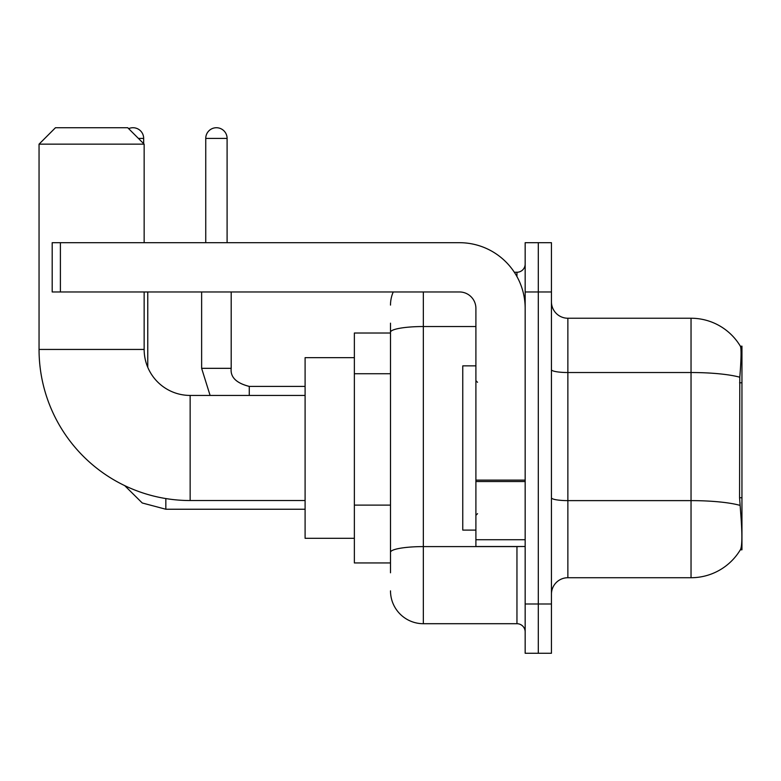 <?xml version="1.0" encoding="UTF-8"?>
<svg xmlns="http://www.w3.org/2000/svg" width="781" height="781" viewBox="0 0 781 781"><rect width="100%" height="100%" fill="white"/><g stroke="black" fill="none" stroke-linecap="round" stroke-linejoin="round"><path stroke-width="1.17" d="M741.95 497.761L739.568 497.761L740.622 512.033C742.282 532.603 742.282 545.031 740.622 549.316L740.339 549.804L741.95 549.804L741.95 346.159L740.456 346.364A57.482 57.482 0 0 0 691.039 318.238A57.482 57.482 0 0 1 740.339 346.159A57.482 57.482 0 0 0 691.039 318.238L567.865 318.238A16.421 16.421 0 0 1 551.445 301.817A16.421 16.421 0 0 0 567.865 318.238L567.865 577.725A16.421 16.421 0 0 0 551.445 594.146M390.5 363.878L390.5 323.168L390.5 333.018L354.369 333.018L354.369 562.945L390.5 562.945M740.622 549.316A57.482 57.482 0 0 1 691.039 577.725L567.865 577.725M538.304 603.996L538.304 653.267L551.445 653.267L551.445 603.996L538.304 603.996L538.304 653.267L525.164 653.267L525.164 603.996L538.304 603.996L538.304 291.967L538.304 603.996M525.164 603.996L525.164 242.696L538.304 242.696L538.304 291.967L538.304 242.696L551.445 242.696L551.445 603.996M739.568 497.761L739.802 377.223C741.228 359.358 741.442 349.078 740.456 346.364A57.482 57.482 0 0 0 691.039 318.238L691.039 372.527L567.865 372.527A16.421 2.851 0 0 1 551.445 369.677M390.5 572.795L390.5 323.168M423.341 291.967L423.341 623.707L516.954 623.707L516.954 546.515M514.337 272.257L516.954 272.257A8.21 8.21 0 0 0 525.164 264.046M390.5 558.015L390.5 514.972M525.164 631.917A8.21 8.21 0 0 0 516.954 623.707M390.5 305.098A32.841 32.841 0 0 1 393.243 291.967M423.341 623.707A32.841 32.841 0 0 1 390.5 590.856M475.902 365.869L462.762 365.869L462.762 530.094L475.902 530.094M305.098 500.533L190.144 500.533A151.094 151.094 0 0 1 39.05 349.439L39.05 144.153L55.471 127.733L127.733 127.733L144.153 144.153L39.05 144.153M190.144 500.533L190.144 395.43A45.981 45.981 0 0 1 144.153 349.439L144.153 291.967M144.153 242.696L144.153 144.153M354.369 357.659L305.098 357.659L305.098 538.304L354.369 538.304M128.65 128.65A10.67 10.67 0 0 1 143.665 138.413L143.665 143.665M147.765 367.314L147.765 291.967M205.745 242.696L205.745 138.413A10.67 10.67 0 0 1 216.415 127.733A10.67 10.67 0 0 1 227.095 138.413L227.095 242.696M201.635 291.967L201.635 368.329L231.196 368.329L231.196 291.967M525.164 546.515L475.902 546.515L475.902 480.11L525.164 480.11M525.164 308.388A65.692 65.692 0 0 0 459.472 242.696L60.401 242.696L60.401 291.967L459.472 291.967A16.421 16.421 0 0 1 475.902 308.388L475.902 480.11M60.401 291.967L52.19 291.967L52.19 242.696L60.401 242.696M741.95 382.797L739.568 382.797M390.5 373.738L354.369 373.738M390.5 505.112L354.369 505.112M691.039 577.725L691.039 372.527A57.482 9.977 180 0 1 739.802 377.223M739.978 505.366A57.482 9.977 180 0 0 691.039 500.621L567.865 500.621A16.421 2.851 0 0 1 551.445 497.77M551.445 291.967L525.164 291.967M519.804 546.515A8.21 1.425 0 0 1 516.954 546.602L423.341 546.602A32.841 5.701 180 0 0 390.5 552.313M390.5 332.247A32.841 5.701 180 0 1 423.341 326.536L475.902 326.536M516.954 276.581L516.954 272.257M39.05 349.439L144.153 349.439M305.098 509.241L165.836 509.241L142.249 502.984L124.706 485.626L142.249 502.984L165.836 509.241L165.836 498.561M138.413 138.413L143.665 138.413M205.745 138.413L227.095 138.413M249.266 395.43L249.266 386.419C236.223 383.11 230.2 377.086 231.196 368.329C230.2 377.086 236.223 383.11 249.266 386.39L305.098 386.39M525.164 481.535L475.902 481.535M475.902 539.73L525.164 539.73M477.542 382.29L475.902 380.65M477.542 513.673L475.902 515.314M305.098 395.43L190.144 395.43M201.635 368.329L210.099 395.43M231.196 368.329C230.2 377.086 236.223 383.11 249.266 386.39"/></g></svg>
